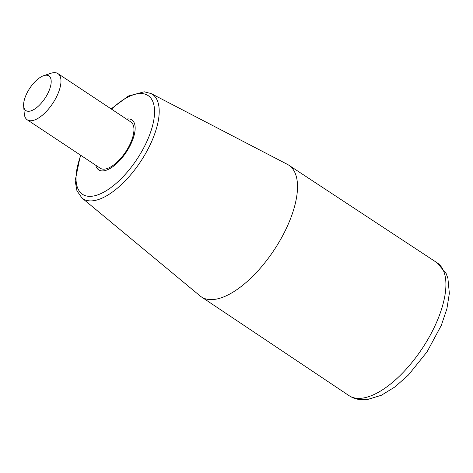 <?xml version="1.0" encoding="UTF-8"?>
<svg xmlns="http://www.w3.org/2000/svg" width="473" height="473" viewBox="0 0 473 473"><rect width="100%" height="100%" fill="white"/><g stroke="black" fill="none" stroke-linecap="round" stroke-linejoin="round"><path stroke-width="0.71" d="M57.919 73.593L130.897 122.01A27.736 12.156 123.6 0 1 125.7 151.839A27.736 12.156 123.6 0 1 100.235 168.228L27.257 119.817A27.736 12.156 -56.4 0 0 52.716 103.427A27.736 12.156 -56.4 0 0 57.919 73.593A27.736 12.156 -56.4 0 0 51.031 73.25L43.729 75.668A20.8 9.117 -56.4 0 0 27.127 92.779A20.8 9.117 -56.4 0 0 23.65 105.934A20.8 9.117 -56.4 0 0 44.994 98.301A20.8 9.117 -56.4 0 0 43.729 75.668M151.189 93.589L287.407 164.368A79.044 34.647 123.6 0 1 288.761 165.16A79.044 34.647 123.6 0 1 273.985 250.211A79.044 34.647 123.6 0 1 201.368 296.89A79.044 34.647 123.6 0 1 200.114 295.956L81.941 197.974A62.702 27.487 -56.4 0 0 89.923 200.889A62.702 27.487 -56.4 0 0 145.518 153.619A62.702 27.487 -56.4 0 0 151.189 93.589L144.235 91.792L128.384 96.037L111.125 108.891M23.65 105.934L24.259 113.603A27.736 12.156 -56.4 0 0 27.257 119.817M126.462 119.066A29.976 13.143 123.6 0 1 128.538 118.93A29.976 13.143 123.6 0 1 125.114 153.837A29.976 13.143 123.6 0 1 95.8 165.29M111.492 109.133A59.249 25.974 123.6 0 1 141.48 93.53A59.249 25.974 123.6 0 1 146.459 142.343A59.249 25.974 123.6 0 1 93.885 195.94A59.249 25.974 123.6 0 1 80.83 155.357M357.854 398.367A79.701 34.937 -56.4 0 0 427.627 339.827A79.701 34.937 -56.4 0 0 437.093 262.781L446.157 273.548L447.896 278.295L449.35 293.349L446.896 308.816L441.274 325.448L427.095 351.776L408.359 375.071L394.967 386.914L381.421 395.245L367.42 399.531L361.993 399.75C357.251 399.555 352.911 398.171 348.979 395.605A79.701 34.937 -56.4 0 0 357.854 398.367M80.463 155.114L75.166 180.757L76.933 190.749L81.941 197.974M201.368 296.89L348.979 395.605M288.761 165.16L437.093 262.781"/></g></svg>
